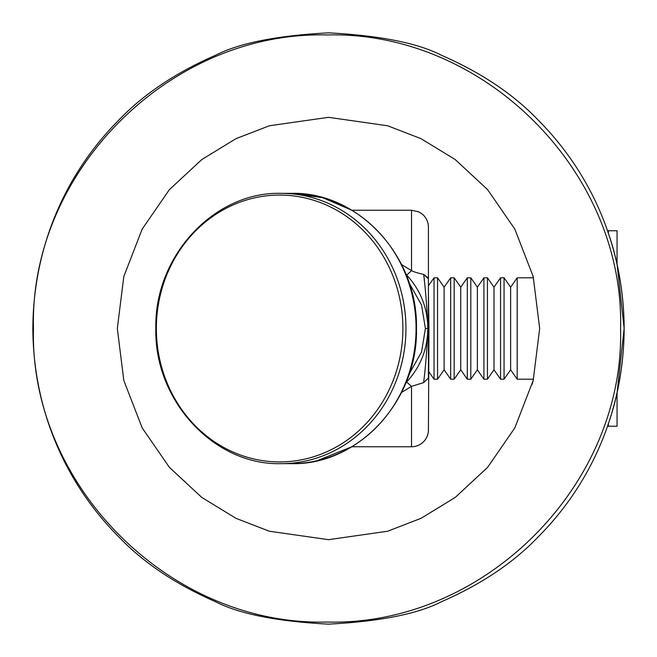 <?xml version="1.0" encoding="UTF-8"?>
<svg xmlns="http://www.w3.org/2000/svg" width="657" height="657" viewBox="0 0 657 657"><rect width="100%" height="100%" fill="white"/><g stroke="black" fill="none" stroke-linecap="round" stroke-linejoin="round"><path stroke-width="0.99" d="M620.569 328.5C624.684 171.649 483.872 30.838 327.014 34.952C170.163 30.838 29.351 171.641 33.466 328.5C29.351 485.359 170.163 626.162 327.014 622.048C483.872 626.162 624.684 485.359 620.569 328.5M328.5 32.85C380.14 35.585 417.852 43.083 441.644 55.352C480.957 72.541 512.928 93.902 537.557 119.443C594.15 176.06 623.78 250.645 624.15 328.5C623.78 406.346 594.158 480.932 537.557 537.557C512.936 563.09 480.965 584.459 441.644 601.648C417.852 613.917 380.14 621.423 328.5 624.15C276.86 621.415 239.148 613.917 215.356 601.648C176.043 584.459 144.072 563.098 119.443 537.557C62.85 480.949 33.22 406.346 32.85 328.5C33.22 250.637 62.842 176.068 119.443 119.443C144.064 93.91 176.035 72.541 215.356 55.352C239.148 43.083 276.86 35.577 328.5 32.85M517.182 379.179L510.62 369.817L510.62 287.183L517.182 277.821L517.182 379.179L533.509 379.179L532.186 384.255M608.357 426.237L607.741 425.621C606.871 426.771 623.879 387.236 624.15 328.779C624.035 270.331 606.83 230.007 607.741 231.379L608.357 230.763L617.054 230.763L617.054 264.114L624.15 328.401L617.054 392.886L617.054 426.237L608.357 426.237L608.357 423.847M328.5 117.324L269.37 125.766L235.962 138.676L201.789 159.561L169.391 189.643L142.167 229.121L123.82 276.515L117.324 328.5L123.82 380.485L142.167 427.879L169.391 467.357L201.789 497.439L235.962 518.324L269.37 531.234L328.5 539.676L387.63 531.234L421.038 518.324L455.211 497.439L487.609 467.357L514.833 427.879L533.18 380.485L539.676 328.5L533.18 276.515L514.833 229.121L487.609 189.643L455.211 159.561L421.038 138.676L387.63 125.766L328.5 117.324M428.421 293.934L428.421 277.821L428.421 285.844L434.039 277.821L434.039 379.179L428.421 371.156L428.421 379.179L428.421 227.133C428.307 221.779 426.196 217.385 422.09 213.952L418.723 211.85L411.528 210.24L351.848 210.24L322.53 197.642L291.207 193.347A135.153 124.863 -90 0 1 416.07 328.5A135.153 124.863 -90 0 1 291.207 463.653L291.33 463.653M156.366 328.5A133.42 123.261 -90 0 0 279.627 461.92A133.42 123.261 -90 0 0 402.897 328.5A133.42 123.261 -90 0 0 279.627 195.08A133.42 123.261 -90 0 0 156.366 328.5M406.313 381.791L411.528 386.332L411.528 446.76A16.893 16.893 0 0 0 428.421 429.867L428.964 328.5L428.421 293.523M401.534 392.492L411.528 386.332L423.642 382.62L428.421 378.071M401.534 264.508L411.528 270.668L406.699 275.078C420.587 290.189 427.625 308.002 427.814 328.5L425.391 328.5L421.564 351.93L409.122 374.088M409.122 282.912L421.564 305.07L425.391 328.5M406.699 381.922C420.587 366.811 427.625 348.998 427.814 328.5C427.107 347.89 425.72 365.933 423.642 382.62M428.421 328.5L427.814 328.5C427.107 309.11 425.72 291.067 423.642 274.38L428.421 278.929M428.249 277.985L423.642 274.38L424.479 280.408M411.528 210.24L411.528 270.668C413.992 271.932 418.033 273.172 423.642 274.38M444.107 287.183L450.669 277.821L450.669 379.179L444.107 369.817L444.107 287.183L437.554 277.821L437.554 379.179L434.039 379.179M460.738 287.183L467.299 277.821L467.299 379.179L460.738 369.817L460.738 287.183L454.176 277.821L454.176 379.179L450.669 379.179M477.368 287.183L483.922 277.821L483.922 379.179L477.368 369.817L477.368 287.183L470.806 277.821L470.806 379.179L467.299 379.179M493.99 287.183L500.552 277.821L500.552 379.179L493.99 369.817L493.99 287.183L487.437 277.821L487.437 379.179L483.922 379.179M510.62 287.183L504.059 277.821L504.059 379.179L500.552 379.179M608.357 230.763L608.357 233.161M405.952 328.5A135.153 124.863 90 0 1 281.089 463.653C214.059 465.501 154.108 400.639 155.84 328.5C154.099 400.63 214.059 465.501 281.089 463.653L291.207 463.653C358.246 465.493 418.189 400.63 416.456 328.5C418.189 256.37 358.246 191.507 291.207 193.347L281.089 193.347A135.153 124.863 90 0 1 405.952 328.5M317.027 460.754L351.848 446.76L411.528 446.76M155.84 328.5C154.099 256.37 214.059 191.499 281.089 193.347C214.059 191.499 154.099 256.37 155.84 328.5M444.107 369.817L437.554 379.179M460.738 369.817L454.176 379.179M477.368 369.817L470.806 379.179M493.99 369.817L487.437 379.179M510.62 369.817L504.059 379.179M517.182 277.821L533.509 277.821M500.552 277.821L504.059 277.821M483.922 277.821L487.437 277.821M467.299 277.821L470.806 277.821M450.669 277.821L454.176 277.821M434.039 277.821L437.554 277.821"/></g></svg>
